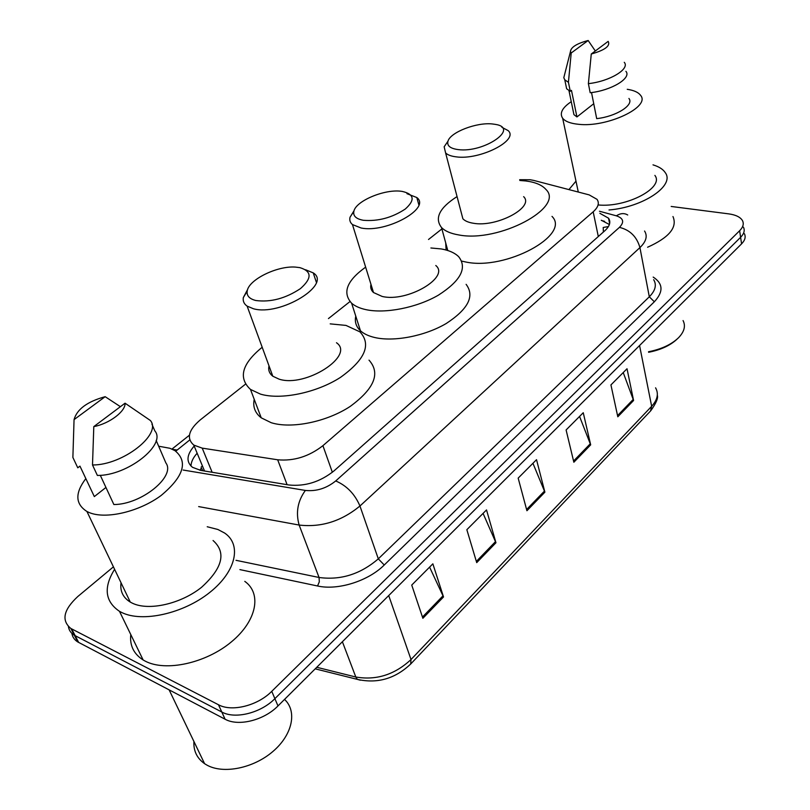 <?xml version="1.0" encoding="UTF-8"?>
<svg xmlns="http://www.w3.org/2000/svg" width="810" height="810" viewBox="0 0 810 810"><rect width="100%" height="100%" fill="white"/><g stroke="black" fill="none" stroke-linecap="round" stroke-linejoin="round"><path stroke-width="1.21" d="M245.47 384.173L200.313 419.863C188.457 430.039 186.28 438.443 193.782 445.085L202.216 448.132L277.678 459.786C293.858 461.244 308.944 456.536 322.917 445.672L593.183 211.815C598.296 207.198 599.572 203.047 597.031 199.351L589.174 194.886L533.8 180.427L530.094 179.729L519.666 179.719M200.151 460.455L200.829 462.085M603.379 232.035L603.207 227.478L608.442 226.547M199.888 470.235L201.396 468.018L202.784 470.721M441.895 228.916L428.52 239.487M349.981 301.563L328.445 318.583M671.196 206.459L728.716 213.87C735.814 214.852 740.401 217.11 742.486 220.644C744.086 223.803 743.135 227.165 739.641 230.728L271.755 691.335C257.712 705.672 231.792 712.172 218.467 704.751L70.855 628.469C61.165 620.44 63.484 609.778 77.831 596.494L113.42 566.848M743.438 227.175C745.038 230.364 744.096 233.736 740.603 237.31L274.884 698.655C260.911 713.003 235.102 719.472 221.798 712.01L74.348 635.242C70.956 633.167 68.982 630.291 68.425 626.636C68.982 630.291 70.956 633.167 74.348 635.242L221.798 712.01C235.102 719.472 260.911 713.003 274.884 698.655L740.603 237.31C744.096 233.736 745.038 230.364 743.438 227.175M194.187 446.057C186.553 454.876 185.996 461.953 192.517 467.319L200.728 470.387L288.937 484.987C305.117 486.608 320.132 481.92 333.963 470.924L604.817 230.759C609.808 226.142 611.044 221.95 608.523 218.184L599.886 213.314M190.988 466.064C191.079 461.943 193.144 457.67 197.154 453.225M601.303 220.259L609.393 224.512M744.38 233.675C745.98 236.885 745.048 240.276 741.575 243.85L277.992 705.925C264.1 720.282 238.383 726.722 225.099 719.219L77.811 641.976C74.439 639.89 72.465 637.024 71.877 633.369M422.871 618.293L411.733 585.073L432.864 563.831L443.515 596.96L422.871 618.293M573.855 462.237L566.099 429.968L583.251 412.725L590.672 444.852L573.855 462.237M617.807 416.796L610.932 384.912L627.021 368.752L633.582 400.494L617.807 416.796M476.715 562.636L466.843 529.699L486.516 509.935L495.953 542.751L476.715 562.636M526.925 510.735L518.167 478.123L536.524 459.685L544.887 492.166L526.925 510.735M532.939 463.279L544.887 492.166M483.074 513.388L495.953 542.751M623.234 372.559L633.582 400.494M579.565 416.441L590.672 444.852M429.594 567.121L443.515 596.96M568.924 189.591L575.981 181.156M627.244 89.302C633.906 90.305 638.351 92.32 640.568 95.337C650.967 106.9 607.024 127.707 578.542 124.294C570.594 123.515 565.299 121.5 562.667 118.27C559.346 113.278 562.211 107.74 571.253 101.675M578.036 191.97L578.137 191.352M591.523 92.553L596.697 118.624C616.147 116.539 634.433 104.925 628.924 98.455M608.168 41.361C610.608 45.897 604.979 50.119 591.27 54.017L608.168 41.361M624.267 62.319C630.251 68.951 609.616 81.405 588.384 83.643L590.186 92.725C611.358 90.548 631.901 78.054 625.907 71.32M591.27 54.017L588.384 83.643M593.74 103.72L576.943 116.934L573.936 114.645L573.105 110.636M576.943 116.934L571.475 90.376L570.28 91.297L566.635 88.766L565.775 84.625M654.885 175.395C664.645 187.626 626.434 207.876 598.175 204.95M653.002 164.855C658.996 166.657 663.096 169.28 665.324 172.732C675.044 185.601 643.221 207.208 609.009 209.972M672.958 216.533C677.626 227.296 669.171 237.532 647.595 247.232M683.063 320.568C685.827 325.964 684.328 331.675 678.577 337.699C671.49 344.503 661.466 349.191 648.516 351.753M677.089 339.106C670.285 345.485 660.798 349.88 648.618 352.279M571.202 53.004L570.442 51.597C570.847 47.243 576.76 43.538 588.161 40.5L571.202 53.004L568.428 82.306L564.783 79.826L563.801 77.709L564.803 73.781M588.161 40.5L595.32 50.989M570.28 91.297L568.428 82.306M363.325 220.29C356.066 218.933 352.917 215.936 353.869 211.309C355.792 200.89 385.023 188.74 401.628 191.332L402.064 191.383C414.285 194.127 415.348 200.019 405.263 209.051C392.01 217.748 378.027 221.494 363.325 220.29M406.944 193.681L416.806 197.529C431.406 208.18 386.39 233.29 361.159 228.015L352.471 224.572C350.123 222.578 349.312 220.128 350.031 217.242L354.051 210.691M370.97 284.371C370.221 287.55 371.061 290.274 373.501 292.531L382.107 296.419C406.954 302.697 450.34 277.243 435.79 265.508M430.9 247.981L441.217 248.933C449.044 250.31 454.866 252.902 458.703 256.729C467.471 268.029 460.677 280.857 438.311 295.204C416.725 307.749 385.115 313.946 365.705 309.592C359.63 308.245 354.942 306.119 351.621 303.213C342.124 292.693 346.801 280.675 365.644 267.148M466.115 284.34C474.903 295.994 468.291 309.045 446.28 323.474C425.017 336.079 393.771 342.093 374.483 337.456C368.459 336.008 363.781 333.791 360.46 330.794C356.086 326.714 354.527 321.843 355.772 316.183M458.085 149.587C450.147 148.493 446.776 145.699 447.97 141.203C450.259 132.283 476.665 122.107 492.419 123.97L495.204 124.355C520.162 128.041 484.036 153.161 458.085 149.587M501.906 127.312L508.123 130.592C519.382 140.16 479.773 160.41 456.07 156.836C451.17 156.239 447.687 154.943 445.611 152.948L444.153 146.782L447.768 141.497M461.224 212.463L462.885 218.791C464.981 220.978 468.423 222.456 473.232 223.226C496.55 227.691 534.873 207.188 523.635 196.658M519.838 180.478L525.832 180.974C535.39 182.209 542.092 185.044 545.95 189.469C565.086 207.471 498.626 242.949 458.673 234.92C450.755 233.584 445.034 231.113 441.511 227.519C434.322 218.133 439.506 207.816 457.063 196.577M552.005 216.391C571.101 235.042 505.551 270.661 465.892 262.025L461.68 261.103M446.097 250.017L445.713 242.939M255.818 300.51C249.45 298.9 246.564 295.792 247.182 291.185C248.366 279.815 277.101 265.629 295.447 267.098L299.872 267.634C311.931 271.289 312.103 278.286 300.419 288.633C285.505 298.495 270.641 302.444 255.818 300.51M305.532 269.73L313.237 272.889C332.242 284.523 280.351 316.366 253.489 308.772L247.131 306.129C244.023 303.922 242.757 301.077 243.314 297.594L247.637 289.474M269.001 365.847C268.07 370.048 269.335 373.501 272.798 376.215L279.106 379.161C305.613 387.879 355.398 355.58 336.484 342.751M330.197 323.868L346.012 325.417L359.944 331.867C371.618 344.513 365.108 359.701 340.433 377.409C316.518 392.83 280.766 400.211 260.476 394.116L250.482 389.428C238.018 377.845 241.927 363.781 262.197 347.257M369.016 360.146C380.71 373.177 374.433 388.608 350.183 406.438C326.673 421.919 291.367 429.108 271.188 422.699L261.225 417.818C255.018 412.948 252.679 406.792 254.229 399.33M271.765 375.334L272.322 374.898M284.533 699.405C297.26 711.16 292.744 734.467 273.091 751.315C253.601 768.285 223.094 774.461 206.611 764.923L204.576 763.668C196.952 758.251 193.398 750.85 193.914 741.464M207.218 526.753L217.89 529.487L224.643 533.051C241.876 544.654 236.257 571.485 209.719 592.474C183.435 613.585 142.256 622.829 121.581 612.431L119.485 611.327C104.976 601.476 103.346 587.473 114.595 569.308M244.792 581.367C261.954 593.487 256.942 620.855 231.326 641.935C205.953 663.137 165.756 672.016 145.223 661.132L143.137 659.968C133.731 653.943 129.61 645.479 130.785 634.564M158.669 446.209L169.928 448.284L174.919 450.623C188.345 461.589 183.759 476.533 161.149 495.467C139.178 511.819 105.563 519.676 88.989 512.457L86.923 511.474C75.229 504.002 74.864 493.047 85.84 478.599M213.06 540.513C226.516 552.45 222.679 568.053 201.538 587.311C180.934 603.875 148.726 611.196 132.334 603.167L130.278 602.083C122.988 597.547 119.91 591.108 121.034 582.754M100.298 475.308L113.866 504.539C141.466 504.579 175.972 476.29 165.888 462.955L156.178 440.438M125.054 403.198C125.763 411.267 109.34 423.721 93.798 426.607L125.054 403.198L150.356 420.481C162.344 434.059 122.816 465.284 92.502 464.97L97.372 475.44C127.595 475.865 166.83 444.558 154.801 430.839L151.936 424.167M93.798 426.607L92.502 464.97M105.938 487.458L94.324 496.591L79.957 466.125L77.77 467.805L72.88 457.447L74.054 419.631C76.92 409.252 87.288 401.598 105.168 396.687L74.054 419.631M105.168 396.687L120.406 406.681M201.103 467.137L202.459 466.023M197.427 453.873L196.486 453.985M598.306 236.53L593.183 211.815M332.353 472.281L322.917 445.672M287.094 484.684L277.678 459.786M212.139 472.27L202.216 448.132M653.184 277.081C663.177 283.581 663.562 291.813 654.338 301.776L384.244 565.005C368.246 581.074 337.861 590.642 317.54 585.984L239.892 569.612M739.641 230.728L741.575 243.85M71.705 628.935L78.661 642.452M218.467 704.751L225.099 719.219M271.755 691.335L277.992 705.925M644.558 231.032C647.737 236.044 646.188 241.562 639.93 247.597L649.306 296.794C655.391 290.638 656.849 284.938 653.67 279.693M183.161 470.043L305.38 490.435C316.325 491.548 326.44 488.389 335.715 480.948L619.427 227.367C629.988 229.949 636.822 236.692 639.93 247.597L359.954 506.007C341.445 521.235 321.175 527.583 299.143 525.052L319.049 577.479C340.696 580.405 360.45 574.199 378.31 558.849L649.306 296.794L654.338 301.776M305.38 490.435C297.695 501.015 295.62 512.558 299.143 525.052L198.663 506.594M236.014 560.317L319.049 577.479L319.312 581.823L317.54 585.984M335.715 480.948C346.741 485.676 354.82 494.029 359.954 506.007L378.31 558.849L384.244 565.005M619.427 227.367C624.54 222.082 623.508 218.234 616.339 215.814L599.461 211.238M189.753 439.941L175.76 451.17M616.339 215.814C620.46 213.192 624.257 212.919 627.72 214.994M172.641 449.388L177.117 450.016M601.344 220.441L604.604 221.343M609.646 220.583L608.968 220.401M360.328 680.187L357.332 679.377C377.339 683.873 395.118 678.75 410.68 664.028L411.014 659.532L651.655 406.286L650.531 410.994L410.862 663.835M315.191 668.837L357.332 679.377L355.803 677.008C376.265 680.542 394.662 674.72 411.014 659.532L388.719 595.563M639.566 345.526L651.655 406.286C657.548 399.786 658.854 393.63 655.573 387.828M316.761 667.278L355.803 677.008L342.387 641.733M526.601 509.51L544.502 491.022M573.561 461.022L590.318 443.728M617.554 415.601L633.258 399.381M476.351 561.401L495.528 541.596M422.455 617.048L443.05 595.785M204.525 471.015L193.782 445.085M70.855 628.469L77.811 641.976M189.418 435.213L171.963 449.084M609.626 223.671L608.523 218.184M657.315 395.209C658.338 398.034 656.151 403.208 650.764 410.741M562.667 118.27L578.289 192.041M568.974 90.659L573.936 114.645M570.442 51.597L563.801 77.709M564.783 79.826L566.635 88.766M353.869 211.309L350.031 217.242M352.471 224.572L373.501 292.531M351.621 303.213L360.46 330.794M416.806 197.529L418.851 204.849M447.97 141.203L444.153 146.782M445.611 152.948L462.885 218.791M441.511 227.519L447.778 250.513M247.182 291.185L243.314 297.594M247.131 306.129L272.798 376.215M250.482 389.428L261.225 417.818M313.237 272.889L316.356 282.244M169.138 689.887L204.576 763.668M119.485 611.327L143.137 659.968M86.923 511.474L130.278 602.083"/></g></svg>
